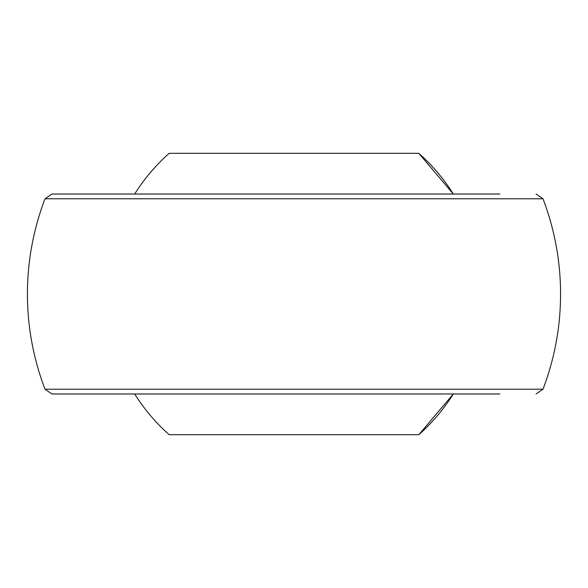 <?xml version="1.0" encoding="UTF-8"?>
<svg xmlns="http://www.w3.org/2000/svg" width="588" height="588" viewBox="0 0 588 588"><rect width="100%" height="100%" fill="white"/><g stroke="black" fill="none" stroke-linecap="round" stroke-linejoin="round"><path stroke-width="0.88" d="M418.825 434.694A188.079 188.079 0 0 0 453.319 393.967L418.825 434.694L169.175 434.694A188.079 188.079 0 0 1 134.681 393.967M418.825 153.306A188.079 188.079 0 0 1 453.319 194.033L418.825 153.306L169.175 153.306A188.079 188.079 0 0 0 134.681 194.033M45.011 198.795A266.57 266.57 0 0 0 45.011 389.205L542.989 389.205A266.57 266.57 0 0 0 542.989 198.795L45.011 198.795L51.928 194.033L499.851 194.033M499.851 393.967L51.928 393.967L45.011 389.205M542.989 198.795L536.072 194.033M542.989 389.205L536.072 393.967"/></g></svg>
